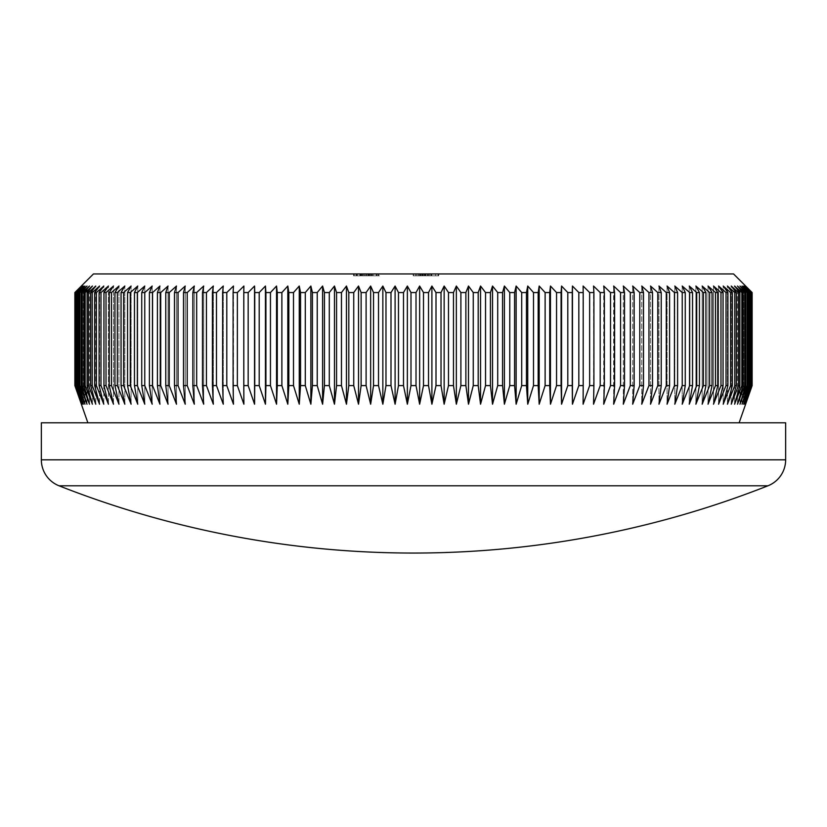 <?xml version="1.0" encoding="UTF-8"?>
<svg xmlns="http://www.w3.org/2000/svg" width="827" height="827" viewBox="0 0 827 827"><rect width="100%" height="100%" fill="white"/><g stroke="black" fill="none" stroke-linecap="round" stroke-linejoin="round"><path stroke-width="0.62" stroke-dasharray="4.13 3.1" d="M87.869 422.804L739.131 422.804L87.869 422.804M59.037 485.79L767.963 485.79M367.974 275.805L353.553 275.805L379.428 275.805L353.553 275.805L379.428 275.805L373.029 275.805L373.039 273.944L379.428 273.944L353.553 273.944L373.039 273.944L373.029 275.805L367.974 275.805L367.974 273.944M376.275 273.944L353.553 273.944L379.428 273.944L353.553 273.944L379.428 273.944L353.553 273.944L379.428 273.944L354.183 273.944L379.428 273.944L366.475 273.944L378.797 273.944L376.275 273.944L376.275 275.805L378.797 275.805L378.797 273.944L378.797 275.805L354.183 275.805L354.183 273.944L354.183 275.805L354.183 273.944L354.183 275.805L354.183 273.944L354.183 275.805L376.275 275.805L376.275 273.944M428.159 275.805L413.5 275.805L413.5 273.944L438.744 273.944L413.18 273.944L438.744 273.944L413.18 273.944L438.114 273.944L413.5 273.944L413.5 275.805L431.487 275.805L431.487 273.944L431.487 275.805L428.241 275.805L428.241 273.944L428.241 275.805L431.808 275.805L431.808 273.944L413.18 273.944L431.808 273.944L431.808 275.805L413.5 275.805L413.5 273.944L413.5 275.805L426.05 275.805L426.05 273.944L426.05 275.805L429.595 275.805L429.595 273.944L415.392 273.944L429.595 273.944L415.392 273.944L429.595 273.944L424.23 273.944L429.595 273.944L429.595 275.805L424.83 275.805L424.83 273.944L424.83 275.805L413.5 275.805L413.5 273.944L413.5 275.805L431.487 275.805L431.487 273.944L431.487 275.805L428.241 275.805L431.808 275.805L413.5 275.805L413.5 273.944L413.5 275.805L429.595 275.805L413.5 275.805L413.5 273.944L413.5 275.805L413.5 273.944L413.5 275.805L416.612 275.805L416.612 273.944L416.612 275.805L413.18 275.805L413.18 273.944L413.18 275.805L422.545 275.805L422.545 273.944L422.545 275.805L431.808 275.805L431.808 273.944L431.808 275.805L428.159 275.805L428.159 273.944M733.549 273.944L93.451 273.944M362.391 273.944L373.08 273.944L362.391 273.944L362.391 275.805L362.391 273.944L362.391 275.805L373.08 275.805L362.391 275.805L362.391 273.944L362.391 275.805L364.914 275.805L364.914 273.944L364.914 275.805L362.391 275.805L362.391 273.944M74.864 292.551L74.864 385.589M75.236 385.589L75.515 292.551L75.236 385.589L81.584 404.196L81.584 286.039L74.957 292.551M76.063 385.589L76.529 292.551L76.063 385.589L82.266 404.196L82.266 286.039L75.515 292.551M77.356 385.589L77.356 292.551L78.007 292.551L78.007 385.589L77.356 385.589L83.393 404.196L83.393 286.039L76.529 292.551M79.113 385.589L79.113 292.551L79.94 292.551L79.94 385.589L79.113 385.589L84.974 404.196L84.974 286.039L78.007 292.551M81.315 385.589L81.315 292.551L82.328 292.551L82.328 385.589L81.315 385.589L87.011 404.196L87.011 286.039L79.94 292.551M83.982 385.589L83.982 292.551L85.171 292.551L85.171 385.589L83.982 385.589L89.492 404.196L89.492 286.039L82.328 292.551M87.093 385.589L87.093 292.551L88.468 292.551L88.468 385.589L87.093 385.589L92.407 404.196L92.407 286.039L85.171 292.551M90.65 385.589L90.65 292.551L92.2 292.551L92.2 385.589L90.65 385.589L95.767 404.196L95.767 286.039L88.468 292.551M94.65 385.589L94.65 292.551L96.377 292.551L96.377 385.589L94.65 385.589L99.56 404.196L99.56 286.039L92.2 292.551M99.085 385.589L99.085 292.551L100.987 292.551L100.987 385.589L99.085 385.589L103.788 404.196L103.788 286.039L96.377 292.551M103.954 385.589L103.954 292.551L106.021 292.551L106.021 385.589L103.954 385.589L108.43 404.196L108.43 286.039L100.987 292.551M109.236 385.589L109.236 292.551L111.469 292.551L111.469 385.589L109.236 385.589L113.495 404.196L113.495 286.039L106.021 292.551M114.943 385.589L114.943 292.551L117.341 292.551L117.341 385.589L114.943 385.589L118.964 404.196L118.964 286.039L111.469 292.551M121.052 385.589L121.052 292.551L123.616 292.551L123.616 385.589L121.052 385.589L124.836 404.196L124.836 286.039L117.341 292.551M127.554 385.589L127.554 292.551L130.284 292.551L130.284 385.589L127.554 385.589L131.111 404.196L131.111 286.039L123.616 292.551M134.46 385.589L134.46 292.551L137.334 292.551L137.334 385.589L134.46 385.589L137.758 404.196L137.758 286.039L130.284 292.551M141.737 385.589L141.737 292.551L144.766 292.551L144.766 385.589L141.737 385.589L144.787 404.196L144.787 286.039L137.334 292.551M149.398 385.589L149.398 292.551L152.561 292.551L152.561 385.589L149.398 385.589L152.189 404.196L152.189 286.039L144.766 292.551M157.409 385.589L157.409 292.551L160.717 292.551L160.717 385.589L157.409 385.589L159.942 404.196L159.942 286.039L152.561 292.551M165.772 385.589L165.772 292.551L169.225 292.551L169.225 385.589L165.772 385.589L168.046 404.196L168.046 286.039L160.717 292.551M174.476 385.589L174.476 292.551L178.053 292.551L178.053 385.589L174.476 385.589L176.482 404.196L176.482 286.039L169.225 292.551M183.501 385.589L183.501 292.551L187.212 292.551L187.212 385.589L183.501 385.589L185.238 404.196L185.238 286.039L178.053 292.551M192.846 385.589L192.846 292.551L196.671 292.551L196.671 385.589L192.846 385.589L194.314 404.196L194.314 286.039L187.212 292.551M202.481 385.589L202.481 292.551L206.44 292.551L206.44 385.589L202.481 385.589L203.68 404.196L203.68 286.039L196.671 292.551M212.415 385.589L212.415 292.551L216.478 292.551L216.478 385.589L212.415 385.589L213.335 404.196L213.335 286.039L206.44 292.551M222.628 385.589L222.628 292.551L226.794 292.551L226.794 385.589L222.628 385.589L223.269 404.196L223.269 286.039L216.478 292.551M233.09 385.589L233.09 292.551L237.359 292.551L237.359 385.589L233.09 385.589L233.462 404.196L233.462 286.039L226.794 292.551M243.8 385.589L243.8 292.551L248.172 292.551L248.172 385.589L243.8 385.589L243.893 404.196L243.893 286.039L237.359 292.551M254.747 385.589L254.747 292.551L259.202 292.551L259.202 385.589L254.747 385.589L254.561 404.196L254.561 286.039L248.172 292.551M265.912 385.589L265.912 292.551L270.45 292.551L270.45 385.589L265.912 385.589L265.446 404.196L265.446 286.039L259.202 292.551M277.272 385.589L277.272 292.551L281.883 292.551L281.883 385.589L277.272 385.589L276.538 404.196L276.538 286.039L270.45 292.551M288.83 385.589L288.83 292.551L293.502 292.551L293.502 385.589L288.83 385.589L287.817 404.196L287.817 286.039L281.883 292.551M300.542 385.589L300.542 292.551L305.287 292.551L305.287 385.589L300.542 385.589L299.26 404.196L299.26 286.039L293.502 292.551M312.42 385.589L312.42 292.551L317.227 292.551L317.227 385.589L312.42 385.589L310.859 404.196L310.859 286.039L305.287 292.551M324.432 385.589L324.432 292.551L329.291 292.551L329.291 385.589L324.432 385.589L322.602 404.196L322.602 286.039L317.227 292.551M336.568 385.589L336.568 292.551L341.468 292.551L341.468 385.589L336.568 385.589L334.47 404.196L334.47 286.039L329.291 292.551M348.808 385.589L348.808 292.551L353.739 292.551L353.739 385.589L348.808 385.589L346.451 404.196L346.451 286.039L341.468 292.551M361.13 385.589L361.13 292.551L366.103 292.551L366.103 385.589L361.13 385.589L358.515 404.196L358.515 286.039L353.739 292.551M373.535 385.589L373.535 292.551L378.518 292.551L378.518 385.589L373.535 385.589L370.651 404.196L370.651 286.039L366.103 292.551M385.982 385.589L385.982 292.551L390.995 292.551L390.995 385.589L385.982 385.589L382.849 404.196L382.849 286.039L378.518 292.551M398.48 385.589L398.48 292.551L403.493 292.551L403.493 385.589L398.48 385.589L395.099 404.196L395.099 286.039L390.995 292.551M410.988 385.589L410.988 292.551L416.012 292.551L416.012 385.589L410.988 385.589L407.36 404.196L407.36 286.039L403.493 292.551M423.507 385.589L423.507 292.551L428.52 292.551L428.52 385.589L423.507 385.589L419.64 404.196L419.64 286.039L416.012 292.551M436.005 385.589L436.005 292.551L441.018 292.551L441.018 385.589L436.005 385.589L431.901 404.196L431.901 286.039L428.52 292.551M448.482 385.589L448.482 292.551L453.465 292.551L453.465 385.589L448.482 385.589L444.151 404.196L444.151 286.039L441.018 292.551M460.897 385.589L460.897 292.551L465.87 292.551L465.87 385.589L460.897 385.589L456.349 404.196L456.349 286.039L453.465 292.551M473.261 385.589L473.261 292.551L478.192 292.551L478.192 385.589L473.261 385.589L468.485 404.196L468.485 286.039L465.87 292.551M485.532 385.589L485.532 292.551L490.432 292.551L490.432 385.589L485.532 385.589L480.549 404.196L480.549 286.039L478.192 292.551M497.709 385.589L497.709 292.551L502.568 292.551L502.568 385.589L497.709 385.589L492.53 404.196L492.53 286.039L490.432 292.551M509.773 385.589L509.773 292.551L514.58 292.551L514.58 385.589L509.773 385.589L504.398 404.196L504.398 286.039L502.568 292.551M521.713 385.589L521.713 292.551L526.458 292.551L526.458 385.589L521.713 385.589L516.141 404.196L516.141 286.039L514.58 292.551M533.498 385.589L533.498 292.551L538.17 292.551L538.17 385.589L533.498 385.589L527.74 404.196L527.74 286.039L526.458 292.551M545.117 385.589L545.117 292.551L549.728 292.551L549.728 385.589L545.117 385.589L539.183 404.196L539.183 286.039L538.17 292.551M556.55 385.589L556.55 292.551L561.088 292.551L561.088 385.589L556.55 385.589L550.462 404.196L550.462 286.039L549.728 292.551M567.798 385.589L567.798 292.551L572.253 292.551L572.253 385.589L567.798 385.589L561.554 404.196L561.088 292.551M578.828 385.589L578.828 292.551L583.2 292.551L583.2 385.589L578.828 385.589L572.439 404.196L572.253 292.551M589.641 385.589L589.641 292.551L593.91 292.551L593.91 385.589L589.641 385.589L583.107 404.196L583.2 292.551M600.206 385.589L600.206 292.551L604.372 292.551L604.372 385.589L600.206 385.589L593.538 404.196L593.91 292.551M610.522 385.589L610.522 292.551L614.585 292.551L614.585 385.589L610.522 385.589L603.731 404.196L603.731 286.039L604.372 292.551M620.56 385.589L620.56 292.551L624.519 292.551L624.519 385.589L620.56 385.589L613.665 404.196L613.665 286.039L614.585 292.551M630.329 385.589L630.329 292.551L634.154 292.551L634.154 385.589L630.329 385.589L623.32 404.196L623.32 286.039L624.519 292.551M639.788 385.589L639.788 292.551L643.499 292.551L643.499 385.589L639.788 385.589L632.686 404.196L632.686 286.039L634.154 292.551M648.947 385.589L648.947 292.551L652.524 292.551L652.524 385.589L648.947 385.589L641.762 404.196L641.762 286.039L643.499 292.551M657.775 385.589L657.775 292.551L661.228 292.551L661.228 385.589L657.775 385.589L650.518 404.196L650.518 286.039L652.524 292.551M666.283 385.589L666.283 292.551L669.591 292.551L669.591 385.589L666.283 385.589L658.954 404.196L658.954 286.039L661.228 292.551M674.439 385.589L674.439 292.551L677.602 292.551L677.602 385.589L674.439 385.589L667.058 404.196L667.058 286.039L669.591 292.551M682.234 385.589L682.234 292.551L685.263 292.551L685.263 385.589L682.234 385.589L674.811 404.196L674.811 286.039L677.602 292.551M689.666 385.589L689.666 292.551L692.54 292.551L692.54 385.589L689.666 385.589L682.213 404.196L682.213 286.039L685.263 292.551M696.716 385.589L696.716 292.551L699.446 292.551L699.446 385.589L696.716 385.589L689.242 404.196L689.242 286.039L692.54 292.551M703.384 385.589L703.384 292.551L705.948 292.551L705.948 385.589L703.384 385.589L695.889 404.196L695.889 286.039L699.446 292.551M709.659 385.589L709.659 292.551L712.057 292.551L712.057 385.589L709.659 385.589L702.164 404.196L702.164 286.039L705.948 292.551M715.531 385.589L715.531 292.551L717.764 292.551L717.764 385.589L715.531 385.589L708.036 404.196L708.036 286.039L712.057 292.551M720.979 385.589L720.979 292.551L723.046 292.551L723.046 385.589L720.979 385.589L713.505 404.196L713.505 286.039L717.764 292.551M726.013 385.589L726.013 292.551L727.915 292.551L727.915 385.589L726.013 385.589L718.57 404.196L718.57 286.039L723.046 292.551M730.623 385.589L730.623 292.551L732.35 292.551L732.35 385.589L730.623 385.589L723.212 404.196L723.212 286.039L727.915 292.551M734.8 385.589L734.8 292.551L736.35 292.551L736.35 385.589L734.8 385.589L727.44 404.196L727.44 286.039L732.35 292.551M738.532 385.589L738.532 292.551L739.907 292.551L739.907 385.589L738.532 385.589L731.233 404.196L731.233 286.039L736.35 292.551M741.829 385.589L741.829 292.551L743.018 292.551L743.018 385.589L741.829 385.589L734.593 404.196L734.593 286.039L739.907 292.551M744.672 385.589L744.672 292.551L745.685 292.551L745.685 385.589L744.672 385.589L737.508 404.196L737.508 286.039L743.018 292.551M747.06 385.589L747.06 292.551L747.887 292.551L747.887 385.589L747.06 385.589L739.989 404.196L739.989 286.039L745.685 292.551M748.993 385.589L748.993 292.551L749.644 292.551L749.644 385.589L748.993 385.589L742.026 404.196L742.026 286.039L747.887 292.551M750.471 385.589L750.471 292.551L750.937 385.589L743.607 404.196L743.607 286.039L749.644 292.551M751.485 385.589L751.485 292.551L751.764 385.589L744.734 404.196L744.734 286.039L750.937 292.551M785.65 422.804L41.35 422.804M74.957 385.589L81.584 404.196L81.584 286.039L75.236 292.551M75.515 385.589L82.266 404.196L82.266 286.039L76.063 292.551M76.529 385.589L83.393 404.196L83.393 286.039L77.356 292.551M78.007 385.589L84.974 404.196L84.974 286.039L79.113 292.551M79.94 385.589L87.011 404.196L87.011 286.039L81.315 292.551M82.328 385.589L89.492 404.196L89.492 286.039L83.982 292.551M85.171 385.589L92.407 404.196L92.407 286.039L87.093 292.551M88.468 385.589L95.767 404.196L95.767 286.039L90.65 292.551M92.2 385.589L99.56 404.196L99.56 286.039L94.65 292.551M96.377 385.589L103.788 404.196L103.788 286.039L99.085 292.551M100.987 385.589L108.43 404.196L108.43 286.039L103.954 292.551M106.021 385.589L113.495 404.196L113.495 286.039L109.236 292.551M111.469 385.589L118.964 404.196L118.964 286.039L114.943 292.551M117.341 385.589L124.836 404.196L124.836 286.039L121.052 292.551M123.616 385.589L131.111 404.196L131.111 286.039L127.554 292.551M130.284 385.589L137.758 404.196L137.758 286.039L134.46 292.551M137.334 385.589L144.787 404.196L144.787 286.039L141.737 292.551M144.766 385.589L152.189 404.196L152.189 286.039L149.398 292.551M152.561 385.589L159.942 404.196L159.942 286.039L157.409 292.551M160.717 385.589L168.046 404.196L168.046 286.039L165.772 292.551M169.225 385.589L176.482 404.196L176.482 286.039L174.476 292.551M178.053 385.589L185.238 404.196L185.238 286.039L183.501 292.551M187.212 385.589L194.314 404.196L194.314 286.039L192.846 292.551M196.671 385.589L203.68 404.196L203.68 286.039L202.481 292.551M206.44 385.589L213.335 404.196L213.335 286.039L212.415 292.551M216.478 385.589L223.269 404.196L223.269 286.039L222.628 292.551M226.794 385.589L233.462 404.196L233.09 292.551M237.359 385.589L243.893 404.196L243.8 292.551M248.172 385.589L254.561 404.196M259.202 385.589L265.446 404.196M270.45 385.589L276.538 404.196M281.883 385.589L287.817 404.196M293.502 385.589L299.26 404.196M305.287 385.589L310.859 404.196M317.227 385.589L322.602 404.196M329.291 385.589L334.47 404.196M341.468 385.589L346.451 404.196M353.739 385.589L358.515 404.196M366.103 385.589L370.651 404.196M378.518 385.589L382.849 404.196M390.995 385.589L395.099 404.196M403.493 385.589L407.36 404.196M416.012 385.589L419.64 404.196M428.52 385.589L431.901 404.196M441.018 385.589L444.151 404.196M453.465 385.589L456.349 404.196M465.87 385.589L468.485 404.196M478.192 385.589L480.549 404.196M490.432 385.589L492.53 404.196M502.568 385.589L504.398 404.196M514.58 385.589L516.141 404.196M526.458 385.589L527.74 404.196M538.17 385.589L539.183 404.196M549.728 385.589L550.462 404.196M561.088 385.589L561.554 404.196M572.253 385.589L572.439 404.196M583.2 385.589L583.107 286.039L589.641 292.551M593.91 385.589L593.538 286.039L600.206 292.551M604.372 385.589L603.731 404.196L603.731 286.039L610.522 292.551M614.585 385.589L613.665 404.196L613.665 286.039L620.56 292.551M624.519 385.589L623.32 404.196L623.32 286.039L630.329 292.551M634.154 385.589L632.686 404.196L632.686 286.039L639.788 292.551M643.499 385.589L641.762 404.196L641.762 286.039L648.947 292.551M652.524 385.589L650.518 404.196L650.518 286.039L657.775 292.551M661.228 385.589L658.954 404.196L658.954 286.039L666.283 292.551M669.591 385.589L667.058 404.196L667.058 286.039L674.439 292.551M677.602 385.589L674.811 404.196L674.811 286.039L682.234 292.551M685.263 385.589L682.213 404.196L682.213 286.039L689.666 292.551M692.54 385.589L689.242 404.196L689.242 286.039L696.716 292.551M699.446 385.589L695.889 404.196L695.889 286.039L703.384 292.551M705.948 385.589L702.164 404.196L702.164 286.039L709.659 292.551M712.057 385.589L708.036 404.196L708.036 286.039L715.531 292.551M717.764 385.589L713.505 404.196L713.505 286.039L720.979 292.551M723.046 385.589L718.57 404.196L718.57 286.039L726.013 292.551M727.915 385.589L723.212 404.196L723.212 286.039L730.623 292.551M732.35 385.589L727.44 404.196L727.44 286.039L734.8 292.551M736.35 385.589L731.233 404.196L731.233 286.039L738.532 292.551M739.907 385.589L734.593 404.196L734.593 286.039L741.829 292.551M743.018 385.589L737.508 404.196L737.508 286.039L744.672 292.551M745.685 385.589L739.989 404.196L739.989 286.039L747.06 292.551M747.887 385.589L742.026 404.196L742.026 286.039L748.993 292.551M749.644 385.589L743.607 404.196L743.607 286.039L750.471 292.551M750.937 385.589L744.734 404.196L744.734 286.039L751.485 292.551M751.764 385.589L745.416 404.196L752.043 385.589L752.043 292.551L752.043 385.589M752.043 292.551L745.416 286.039L751.764 292.551M578.828 292.551L572.439 286.039M567.798 292.551L561.554 286.039M556.55 292.551L550.462 286.039M545.117 292.551L539.183 286.039M533.498 292.551L527.74 286.039M521.713 292.551L516.141 286.039M509.773 292.551L504.398 286.039M497.709 292.551L492.53 286.039M485.532 292.551L480.549 286.039M473.261 292.551L468.485 286.039M460.897 292.551L456.349 286.039M448.482 292.551L444.151 286.039M436.005 292.551L431.901 286.039M423.507 292.551L419.64 286.039M410.988 292.551L407.36 286.039M398.48 292.551L395.099 286.039M385.982 292.551L382.849 286.039M373.535 292.551L370.651 286.039M361.13 292.551L358.515 286.039M348.808 292.551L346.451 286.039M336.568 292.551L334.47 286.039M324.432 292.551L322.602 286.039M312.42 292.551L310.859 286.039M300.542 292.551L299.26 286.039M288.83 292.551L287.817 286.039M277.272 292.551L276.538 286.039M265.912 292.551L265.446 286.039M254.747 292.551L254.561 286.039M745.644 404.196L745.644 286.039M745.416 404.196L745.416 286.039L745.416 404.196M81.356 404.196L81.356 286.039M428.365 275.805L413.5 275.805L431.487 275.805L431.487 273.944L431.487 275.805L431.487 273.944L431.487 275.805L428.365 275.805L428.365 273.944M415.392 275.805L438.744 275.805L413.18 275.805L431.808 275.805L415.392 275.805L429.595 275.805L415.392 275.805L415.392 273.944L415.392 275.805L422.452 275.805L422.452 273.944L422.452 275.805L429.595 275.805L429.595 273.944L429.595 275.805L413.5 275.805L413.5 273.944L413.5 275.805L429.595 275.805L429.595 273.944L429.595 275.805L413.5 275.805L413.5 273.944L413.5 275.805L429.595 275.805L422.514 275.805L422.514 273.944L422.514 275.805L415.392 275.805L415.392 273.944M430.888 275.805L430.888 273.944M427.456 275.805L427.456 273.944M431.808 275.805L431.808 273.944M438.744 275.805L438.744 273.944L438.744 275.805L438.744 273.944L438.744 275.805L413.5 275.805L413.5 273.944L413.5 275.805L413.5 273.944L413.5 275.805L438.744 275.805M428.014 275.805L413.5 275.805L438.114 275.805L428.014 275.805L428.014 273.944M419.186 275.805L419.186 273.944M418.152 275.805L418.152 273.944M413.18 275.805L413.18 273.944M422.442 275.805L422.442 273.944M428.448 275.805L428.448 273.944M428.262 275.805L428.262 273.944M422.018 275.805L422.018 273.944L422.018 275.805M427.91 275.805L424.23 275.805L429.595 275.805L427.91 275.805L427.91 273.944M424.23 275.805L424.23 273.944L424.23 275.805M429.595 275.805L429.595 273.944M413.5 275.805L413.5 273.944L413.5 275.805M438.114 275.805L438.114 273.944L438.114 275.805M435.591 275.805L435.591 273.944L435.591 275.805M425.491 275.805L425.491 273.944L425.491 275.805M379.428 275.805L353.553 275.805L353.553 273.944L353.553 275.805L353.553 273.944L353.553 275.805L366.475 275.805L366.475 273.944L376.905 273.944L356.075 273.944L376.905 273.944L356.075 273.944L366.485 273.944L366.475 275.805L366.485 273.944L366.475 275.805L379.428 275.805L379.428 273.944M376.905 275.805L376.905 273.944L376.905 275.805L376.905 273.944L376.905 275.805L366.485 275.805L376.905 275.805M360.303 275.805L360.303 273.944L360.303 275.805L366.485 275.805L356.075 275.805L356.075 273.944L356.075 275.805L356.075 273.944L356.075 275.805L360.303 275.805M359.859 275.805L359.859 273.944L359.859 275.805M373.08 275.805L373.08 273.944M371.22 275.805L371.22 273.944L371.22 275.805M372.109 275.805L372.109 273.944M356.706 275.805L356.706 273.944L356.706 275.805M364.366 275.805L364.366 273.944M371.912 275.805L371.912 273.944M378.094 275.805L378.094 273.944M368.149 275.805L368.149 273.944L368.191 275.805M368.387 275.805L368.387 273.944M361.089 275.805L361.089 273.944M361.048 275.805L361.048 273.944M360.954 275.805L360.954 273.944L360.954 275.805M365.854 275.805L365.854 273.944L365.865 275.805M373.122 275.805L373.122 273.944L373.122 275.805M361.492 275.805L361.492 273.944M360.81 275.805L360.81 273.944L360.81 275.805M357.409 275.805L357.409 273.944M361.285 275.805L361.285 273.944M369.018 275.805L369.018 273.944M369.793 275.805L353.553 275.805L367.757 275.805L366.485 275.805L366.485 273.944L366.485 275.805L378.797 275.805L378.797 273.944L378.797 275.805L369.793 275.805L369.793 273.944M370.279 275.805L370.279 273.944M362.226 275.805L362.226 273.944M353.553 275.805L353.553 273.944M360.489 275.805L360.489 273.944L360.489 275.805M356.075 275.805L356.075 273.944M362.319 275.805L362.319 273.944M367.757 275.805L367.757 273.944M785.65 459.822L41.35 459.822M422.69 275.805L422.69 273.944L422.69 275.805M421.966 275.805L421.966 273.944L421.966 275.805M420.002 275.805L420.002 273.944L420.002 275.805M423.248 275.805L423.248 273.944L423.259 275.805M420.498 275.805L420.498 273.944M422.649 275.805L422.649 273.944M421.067 275.805L421.067 273.944M366.485 275.805L366.485 273.944L366.485 275.805M363.28 275.805L363.28 273.944"/><path stroke-width="1.24" d="M767.963 485.79L59.037 485.79A27.911 27.911 0 0 1 41.35 459.822L41.35 422.804L785.65 422.804L785.65 459.822A27.911 27.911 0 0 1 767.963 485.79A967.59 967.59 0 0 1 59.037 485.79M81.356 286.039L93.451 273.944L733.549 273.944L752.136 292.551L745.416 286.039L751.764 292.551L744.734 286.039L750.937 292.551L743.607 286.039L749.644 292.551L742.026 286.039L747.887 292.551L747.06 292.551L739.989 286.039L745.685 292.551L744.672 292.551L737.508 286.039L743.018 292.551L741.829 292.551L734.593 286.039L739.907 292.551L738.532 292.551L731.233 286.039L736.35 292.551L734.8 292.551L727.44 286.039L732.35 292.551L730.623 292.551L723.212 286.039L727.915 292.551L726.013 292.551L718.57 286.039L723.046 292.551L720.979 292.551L713.505 286.039L717.764 292.551L715.531 292.551L708.036 286.039L712.057 292.551L709.659 292.551L702.164 286.039L705.948 292.551L703.384 292.551L695.889 286.039L699.446 292.551L696.716 292.551L689.242 286.039L692.54 292.551L689.666 292.551L682.213 286.039L685.263 292.551L682.234 292.551L674.811 286.039L677.602 292.551L674.439 292.551L667.058 286.039L669.591 292.551L666.283 292.551L658.954 286.039L661.228 292.551L657.775 292.551L650.518 286.039L652.524 292.551L648.947 292.551L641.762 286.039L643.499 292.551L639.788 292.551L632.686 286.039L634.154 292.551L630.329 292.551L623.32 286.039L624.519 292.551L620.56 292.551L613.665 286.039L614.585 292.551L610.522 292.551L603.731 286.039L604.372 292.551L600.206 292.551L593.538 286.039L593.91 292.551L589.641 292.551L583.107 286.039L583.2 292.551L578.828 292.551L572.439 286.039L572.253 292.551L567.798 292.551L561.554 286.039L561.088 292.551L556.55 292.551L550.462 286.039L549.728 292.551L545.117 292.551L539.183 286.039L538.17 292.551L533.498 292.551L527.74 286.039L526.458 292.551L521.713 292.551L516.141 286.039L514.58 292.551L509.773 292.551L504.398 286.039L502.568 292.551L497.709 292.551L492.53 286.039L490.432 292.551L485.532 292.551L480.549 286.039L478.192 292.551L473.261 292.551L468.485 286.039L465.87 292.551L460.897 292.551L456.349 286.039L453.465 292.551L448.482 292.551L444.151 286.039L441.018 292.551L436.005 292.551L431.901 286.039L428.52 292.551L423.507 292.551L419.64 286.039L416.012 292.551L410.988 292.551L407.36 286.039L403.493 292.551L398.48 292.551L395.099 286.039L390.995 292.551L385.982 292.551L382.849 286.039L378.518 292.551L373.535 292.551L370.651 286.039L366.103 292.551L361.13 292.551L358.515 286.039L353.739 292.551L348.808 292.551L346.451 286.039L341.468 292.551L336.568 292.551L334.47 286.039L329.291 292.551L324.432 292.551L322.602 286.039L317.227 292.551L312.42 292.551L310.859 286.039L305.287 292.551L300.542 292.551L299.26 286.039L293.502 292.551L288.83 292.551L287.817 286.039L281.883 292.551L277.272 292.551L276.538 286.039L270.45 292.551L265.912 292.551L265.446 286.039L259.202 292.551L254.747 292.551L254.561 286.039L248.172 292.551L243.8 292.551L243.893 286.039L237.359 292.551L233.09 292.551L233.462 286.039L226.794 292.551L222.628 292.551L223.269 286.039L216.478 292.551L212.415 292.551L213.335 286.039L206.44 292.551L202.481 292.551L203.68 286.039L196.671 292.551L192.846 292.551L194.314 286.039L187.212 292.551L183.501 292.551L185.238 286.039L178.053 292.551L174.476 292.551L176.482 286.039L169.225 292.551L165.772 292.551L168.046 286.039L160.717 292.551L157.409 292.551L159.942 286.039L152.561 292.551L149.398 292.551L152.189 286.039L144.766 292.551L141.737 292.551L144.787 286.039L137.334 292.551L134.46 292.551L137.758 286.039L130.284 292.551L127.554 292.551L131.111 286.039L123.616 292.551L121.052 292.551L124.836 286.039L117.341 292.551L114.943 292.551L118.964 286.039L111.469 292.551L109.236 292.551L113.495 286.039L106.021 292.551L103.954 292.551L108.43 286.039L100.987 292.551L99.085 292.551L103.788 286.039L96.377 292.551L94.65 292.551L99.56 286.039L92.2 292.551L90.65 292.551L95.767 286.039L88.468 292.551L87.093 292.551L92.407 286.039L85.171 292.551L83.982 292.551L89.492 286.039L82.328 292.551L81.315 292.551L87.011 286.039L79.94 292.551L79.113 292.551L84.974 286.039L77.356 292.551L83.393 286.039L76.063 292.551L82.266 286.039L75.236 292.551L81.584 286.039L74.864 292.551L81.356 286.039L74.864 292.551L74.864 385.589L74.957 292.551M739.131 422.804L752.136 385.589L752.136 292.551L745.644 286.039M74.957 385.589L81.584 404.196L75.236 385.589L82.266 404.196L76.063 385.589L83.393 404.196L77.356 385.589L78.007 385.589L84.974 404.196L79.113 385.589L79.94 385.589L87.011 404.196L81.315 385.589L82.328 385.589L89.492 404.196L83.982 385.589L85.171 385.589L92.407 404.196L87.093 385.589L88.468 385.589L95.767 404.196L90.65 385.589L92.2 385.589L99.56 404.196L94.65 385.589L96.377 385.589L103.788 404.196L99.085 385.589L100.987 385.589L108.43 404.196L103.954 385.589L106.021 385.589L113.495 404.196L109.236 385.589L111.469 385.589L118.964 404.196L114.943 385.589L117.341 385.589L124.836 404.196L121.052 385.589L123.616 385.589L131.111 404.196L127.554 385.589L130.284 385.589L137.758 404.196L134.46 385.589L137.334 385.589L144.787 404.196L141.737 385.589L144.766 385.589L152.189 404.196L149.398 385.589L152.561 385.589L159.942 404.196L157.409 385.589L160.717 385.589L168.046 404.196L165.772 385.589L169.225 385.589L176.482 404.196L174.476 385.589L178.053 385.589L185.238 404.196L183.501 385.589L187.212 385.589L194.314 404.196L192.846 385.589L196.671 385.589L203.68 404.196L202.481 385.589L206.44 385.589L213.335 404.196L212.415 385.589L216.478 385.589L223.269 404.196L222.628 385.589L226.794 385.589L233.462 404.196L233.09 385.589L237.359 385.589L243.893 404.196L243.8 385.589L248.172 385.589L254.561 404.196L254.747 385.589L259.202 385.589L265.446 404.196L265.912 385.589L270.45 385.589L276.538 404.196L277.272 385.589L281.883 385.589L287.817 404.196L288.83 385.589L293.502 385.589L299.26 404.196L300.542 385.589L305.287 385.589L310.859 404.196L312.42 385.589L317.227 385.589L322.602 404.196L324.432 385.589L329.291 385.589L334.47 404.196L336.568 385.589L341.468 385.589L346.451 404.196L348.808 385.589L353.739 385.589L358.515 404.196L361.13 385.589L366.103 385.589L370.651 404.196L373.535 385.589L378.518 385.589L382.849 404.196L385.982 385.589L390.995 385.589L395.099 404.196L398.48 385.589L403.493 385.589L407.36 404.196L410.988 385.589L416.012 385.589L419.64 404.196L423.507 385.589L428.52 385.589L431.901 404.196L436.005 385.589L441.018 385.589L444.151 404.196L448.482 385.589L453.465 385.589L456.349 404.196L460.897 385.589L465.87 385.589L468.485 404.196L473.261 385.589L478.192 385.589L480.549 404.196L485.532 385.589L490.432 385.589L492.53 404.196L497.709 385.589L502.568 385.589L504.398 404.196L509.773 385.589L514.58 385.589L516.141 404.196L521.713 385.589L526.458 385.589L527.74 404.196L533.498 385.589L538.17 385.589L539.183 404.196L545.117 385.589L549.728 385.589L550.462 404.196L556.55 385.589L561.088 385.589L561.554 404.196L567.798 385.589L572.253 385.589L572.439 404.196L578.828 385.589L583.2 385.589L583.107 404.196L589.641 385.589L593.91 385.589L593.538 404.196L600.206 385.589L604.372 385.589L603.731 404.196L610.522 385.589L614.585 385.589L613.665 404.196L620.56 385.589L624.519 385.589L623.32 404.196L630.329 385.589L634.154 385.589L632.686 404.196L639.788 385.589L643.499 385.589L641.762 404.196L648.947 385.589L652.524 385.589L650.518 404.196L657.775 385.589L661.228 385.589L658.954 404.196L666.283 385.589L669.591 385.589L667.058 404.196L674.439 385.589L677.602 385.589L674.811 404.196L682.234 385.589L685.263 385.589L682.213 404.196L689.666 385.589L692.54 385.589L689.242 404.196L696.716 385.589L699.446 385.589L695.889 404.196L703.384 385.589L705.948 385.589L702.164 404.196L709.659 385.589L712.057 385.589L708.036 404.196L715.531 385.589L717.764 385.589L713.505 404.196L720.979 385.589L723.046 385.589L718.57 404.196L726.013 385.589L727.915 385.589L723.212 404.196L730.623 385.589L732.35 385.589L727.44 404.196L734.8 385.589L736.35 385.589L731.233 404.196L738.532 385.589L739.907 385.589L734.593 404.196L741.829 385.589L743.018 385.589L737.508 404.196L744.672 385.589L745.685 385.589L739.989 404.196L747.06 385.589L747.887 385.589L742.026 404.196L748.993 385.589L749.644 385.589L743.607 404.196L750.937 385.589L744.734 404.196L751.764 385.589L745.416 404.196L752.136 385.589L745.644 404.196M74.864 385.589L81.356 404.196L74.864 385.589L74.864 292.551M87.869 422.804L81.356 404.196M752.043 385.589L752.043 292.551M751.764 385.589L751.764 292.551M751.485 385.589L751.485 292.551M750.937 385.589L750.937 292.551M750.471 385.589L750.471 292.551M749.644 385.589L749.644 292.551M748.993 385.589L748.993 292.551M747.887 385.589L747.887 292.551M747.06 385.589L747.06 292.551M745.685 385.589L745.685 292.551M744.672 385.589L744.672 292.551M743.018 385.589L743.018 292.551M741.829 385.589L741.829 292.551M739.907 385.589L739.907 292.551M738.532 385.589L738.532 292.551M736.35 385.589L736.35 292.551M734.8 385.589L734.8 292.551M732.35 385.589L732.35 292.551M730.623 385.589L730.623 292.551M727.915 385.589L727.915 292.551M726.013 385.589L726.013 292.551M723.046 385.589L723.046 292.551M720.979 385.589L720.979 292.551M717.764 385.589L717.764 292.551M715.531 385.589L715.531 292.551M712.057 385.589L712.057 292.551M709.659 385.589L709.659 292.551M705.948 385.589L705.948 292.551M703.384 385.589L703.384 292.551M699.446 385.589L699.446 292.551M696.716 385.589L696.716 292.551M692.54 385.589L692.54 292.551M689.666 385.589L689.666 292.551M685.263 385.589L685.263 292.551M682.234 385.589L682.234 292.551M677.602 385.589L677.602 292.551M674.439 385.589L674.439 292.551M669.591 385.589L669.591 292.551M666.283 385.589L666.283 292.551M661.228 385.589L661.228 292.551M657.775 385.589L657.775 292.551M652.524 385.589L652.524 292.551M648.947 385.589L648.947 292.551M643.499 385.589L643.499 292.551M639.788 385.589L639.788 292.551M634.154 385.589L634.154 292.551M630.329 385.589L630.329 292.551M624.519 385.589L624.519 292.551M620.56 385.589L620.56 292.551M614.585 385.589L614.585 292.551M610.522 385.589L610.522 292.551M604.372 385.589L604.372 292.551M600.206 385.589L600.206 292.551M593.91 385.589L593.91 292.551M589.641 385.589L589.641 292.551M583.2 385.589L583.2 292.551M578.828 385.589L578.828 292.551M572.253 385.589L572.253 292.551M567.798 385.589L567.798 292.551M561.088 385.589L561.088 292.551M556.55 385.589L556.55 292.551M549.728 385.589L549.728 292.551M545.117 385.589L545.117 292.551M538.17 385.589L538.17 292.551M533.498 385.589L533.498 292.551M526.458 385.589L526.458 292.551M521.713 385.589L521.713 292.551M514.58 385.589L514.58 292.551M509.773 385.589L509.773 292.551M502.568 385.589L502.568 292.551M497.709 385.589L497.709 292.551M490.432 385.589L490.432 292.551M485.532 385.589L485.532 292.551M478.192 385.589L478.192 292.551M473.261 385.589L473.261 292.551M465.87 385.589L465.87 292.551M460.897 385.589L460.897 292.551M453.465 385.589L453.465 292.551M448.482 385.589L448.482 292.551M441.018 385.589L441.018 292.551M436.005 385.589L436.005 292.551M428.52 385.589L428.52 292.551M423.507 385.589L423.507 292.551M416.012 385.589L416.012 292.551M410.988 385.589L410.988 292.551M403.493 385.589L403.493 292.551M398.48 385.589L398.48 292.551M390.995 385.589L390.995 292.551M385.982 385.589L385.982 292.551M378.518 385.589L378.518 292.551M373.535 385.589L373.535 292.551M366.103 385.589L366.103 292.551M361.13 385.589L361.13 292.551M353.739 385.589L353.739 292.551M348.808 385.589L348.808 292.551M341.468 385.589L341.468 292.551M336.568 385.589L336.568 292.551M329.291 385.589L329.291 292.551M324.432 385.589L324.432 292.551M317.227 385.589L317.227 292.551M312.42 385.589L312.42 292.551M305.287 385.589L305.287 292.551M300.542 385.589L300.542 292.551M293.502 385.589L293.502 292.551M288.83 385.589L288.83 292.551M281.883 385.589L281.883 292.551M277.272 385.589L277.272 292.551M270.45 385.589L270.45 292.551M265.912 385.589L265.912 292.551M259.202 385.589L259.202 292.551M254.747 385.589L254.747 292.551M248.172 385.589L248.172 292.551M243.8 385.589L243.8 292.551M237.359 385.589L237.359 292.551M233.09 385.589L233.09 292.551M226.794 385.589L226.794 292.551M222.628 385.589L222.628 292.551M216.478 385.589L216.478 292.551M212.415 385.589L212.415 292.551M206.44 385.589L206.44 292.551M202.481 385.589L202.481 292.551M196.671 385.589L196.671 292.551M192.846 385.589L192.846 292.551M187.212 385.589L187.212 292.551M183.501 385.589L183.501 292.551M178.053 385.589L178.053 292.551M174.476 385.589L174.476 292.551M169.225 385.589L169.225 292.551M165.772 385.589L165.772 292.551M160.717 385.589L160.717 292.551M157.409 385.589L157.409 292.551M152.561 385.589L152.561 292.551M149.398 385.589L149.398 292.551M144.766 385.589L144.766 292.551M141.737 385.589L141.737 292.551M137.334 385.589L137.334 292.551M134.46 385.589L134.46 292.551M130.284 385.589L130.284 292.551M127.554 385.589L127.554 292.551M123.616 385.589L123.616 292.551M121.052 385.589L121.052 292.551M117.341 385.589L117.341 292.551M114.943 385.589L114.943 292.551M111.469 385.589L111.469 292.551M109.236 385.589L109.236 292.551M106.021 385.589L106.021 292.551M103.954 385.589L103.954 292.551M100.987 385.589L100.987 292.551M99.085 385.589L99.085 292.551M96.377 385.589L96.377 292.551M94.65 385.589L94.65 292.551M92.2 385.589L92.2 292.551M90.65 385.589L90.65 292.551M88.468 385.589L88.468 292.551M87.093 385.589L87.093 292.551M85.171 385.589L85.171 292.551M83.982 385.589L83.982 292.551M82.328 385.589L82.328 292.551M81.315 385.589L81.315 292.551M79.94 385.589L79.94 292.551M79.113 385.589L79.113 292.551M78.007 385.589L78.007 292.551M77.356 385.589L77.356 292.551M76.529 385.589L76.529 292.551M76.063 385.589L76.063 292.551M75.515 385.589L75.515 292.551M75.236 385.589L75.236 292.551M254.561 404.196L254.561 286.039M265.446 404.196L265.446 286.039M276.538 404.196L276.538 286.039M287.817 404.196L287.817 286.039M299.26 404.196L299.26 286.039M310.859 404.196L310.859 286.039M322.602 404.196L322.602 286.039M334.47 404.196L334.47 286.039M346.451 404.196L346.451 286.039M358.515 404.196L358.515 286.039M370.651 404.196L370.651 286.039M382.849 404.196L382.849 286.039M395.099 404.196L395.099 286.039M407.36 404.196L407.36 286.039M419.64 404.196L419.64 286.039M431.901 404.196L431.901 286.039M444.151 404.196L444.151 286.039M456.349 404.196L456.349 286.039M468.485 404.196L468.485 286.039M480.549 404.196L480.549 286.039M492.53 404.196L492.53 286.039M504.398 404.196L504.398 286.039M516.141 404.196L516.141 286.039M527.74 404.196L527.74 286.039M539.183 404.196L539.183 286.039M550.462 404.196L550.462 286.039M561.554 404.196L561.554 286.039M572.439 404.196L572.439 286.039M41.35 459.822L785.65 459.822"/></g></svg>
